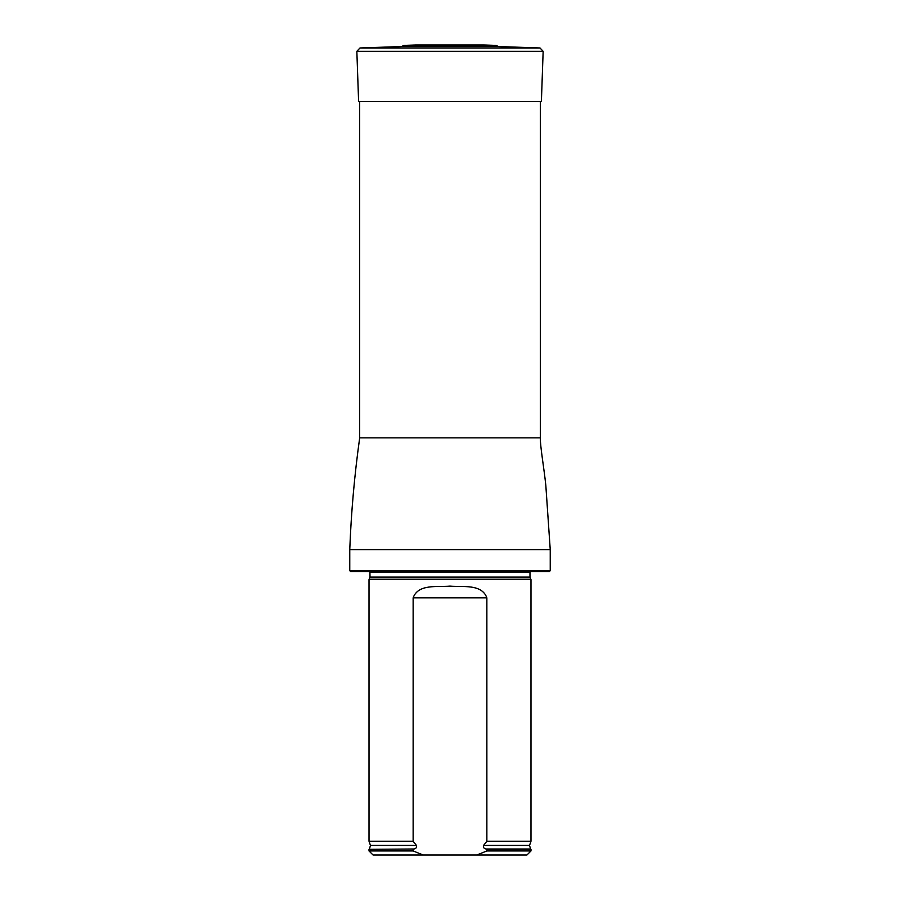 <?xml version="1.0" encoding="UTF-8"?>
<svg xmlns="http://www.w3.org/2000/svg" width="900" height="900" viewBox="0 0 900 900"><rect width="100%" height="100%" fill="white"/><g stroke="black" fill="none" stroke-linecap="round" stroke-linejoin="round"><path stroke-width="1.35" d="M349.762 570.69L550.238 570.69L549.428 571.5L350.572 571.5L349.762 570.69L349.762 549.63C351.18 512.291 354.488 475.031 359.685 437.85L359.685 101.52M369.866 577.789L530.134 577.789L530.989 579.6L369.011 579.6L370.012 577.102L369.9 571.5M423.18 855L413.134 850.95L369.011 850.95L373.061 855L526.939 855L530.989 850.95L530.989 849.33L486.866 849.33L486.866 850.95L530.989 850.95M486.866 850.95L476.82 855M369.011 850.95L369.011 849.33L414.067 848.992C416.228 848.43 417.015 847.238 416.419 845.415L413.134 841.23L413.134 597.825C418.264 583.673 437.231 587.25 449.966 586.125C462.746 587.25 481.736 583.673 486.866 597.825L486.866 841.23L483.581 845.415C482.985 847.238 483.772 848.43 485.933 848.992L486.866 849.33M413.134 850.95L413.134 849.33M413.134 841.23L369.011 841.23L369.011 579.6M483.581 845.415L529.538 845.415L530.989 841.23L486.866 841.23M530.989 841.23L530.989 579.6M483.154 45.056L415.463 45.011L403.931 45.405L401.591 46.53L498.409 46.53L540.023 47.981L543.15 51.334L356.85 51.334L358.605 101.52L541.395 101.52L543.15 51.334M359.685 437.85L540.315 437.85L540.315 101.52M349.762 549.63L550.238 549.63L545.816 485.303C544.095 468.562 540.225 446.782 540.315 437.85M530.134 577.789L529.988 577.102L370.012 577.102M529.988 577.102L529.988 572.108L370.012 572.108M414.067 848.992L369.011 849.33M529.538 845.415L530.561 848.992L485.933 848.992M416.419 845.415L370.463 845.415L369.439 848.992M486.866 597.825L413.134 597.825M403.931 45.405L496.069 45.405L498.409 46.53M401.591 46.53L359.978 47.981L540.023 47.981M550.238 570.69L550.238 549.63M529.988 572.108L530.1 571.5M370.463 845.415L369.011 841.23M415.463 45.011L416.846 45.056M484.189 45L415.811 45M484.537 45.011L496.069 45.405M359.978 47.981L356.85 51.334"/></g></svg>
